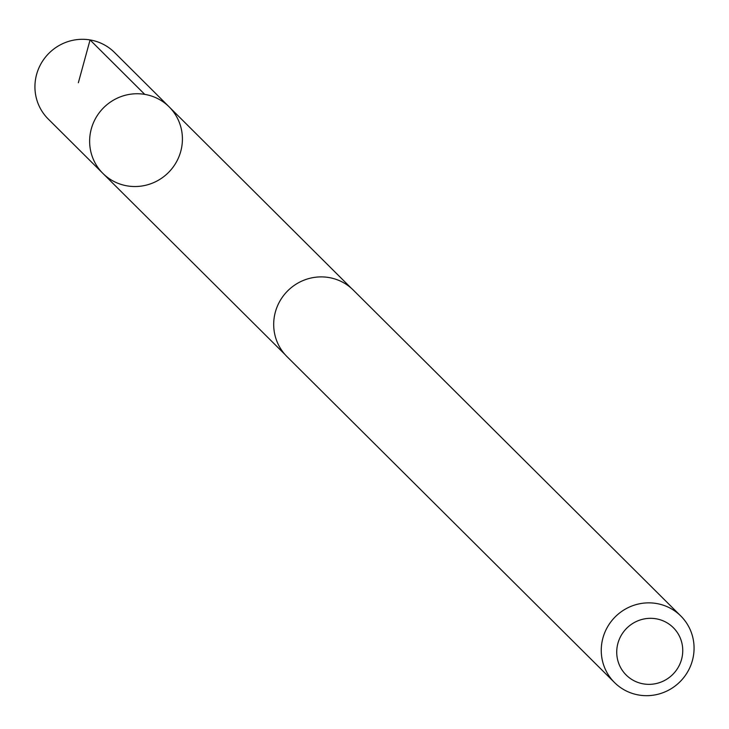 <?xml version="1.0" encoding="UTF-8"?>
<svg xmlns="http://www.w3.org/2000/svg" width="729" height="729" viewBox="0 0 729 729"><rect width="100%" height="100%" fill="white"/><g stroke="black" fill="none" stroke-linecap="round" stroke-linejoin="round"><path stroke-width="1.09" d="M91.152 152.99A46.948 45.836 -45.1 0 1 113.132 100.347A46.948 45.836 -45.1 0 1 169.146 106.862A46.948 45.836 -45.1 0 1 168.517 172.463A46.948 45.836 -45.1 0 1 102.917 173.42A46.948 45.836 -45.1 0 1 91.152 152.99A46.948 45.836 -45.1 0 1 113.132 100.347A46.948 45.836 -45.1 0 1 169.146 106.862L114.471 52.433A46.966 45.854 134.9 0 0 58.429 45.909A46.966 45.854 134.9 0 0 36.45 98.57A46.966 45.854 134.9 0 0 48.223 119.009L102.917 173.42A46.948 45.836 -45.1 0 1 91.152 152.99M680.786 615.978L353.228 290.014A46.966 45.854 134.9 0 0 287.6 290.962A46.966 45.854 134.9 0 0 286.971 356.599L614.529 682.554A46.966 45.854 134.9 0 0 670.571 689.069A46.966 45.854 134.9 0 0 692.55 636.408A46.966 45.854 134.9 0 0 680.786 615.978A46.966 45.854 134.9 0 0 615.158 616.925A46.966 45.854 134.9 0 0 614.529 682.554M681.67 642.185A33.406 32.614 134.9 0 0 626.521 628.434A33.406 32.614 134.9 0 0 641.037 683.383A33.406 32.614 134.9 0 0 681.67 642.185M78.358 82.742L90.068 39.931L144.752 94.369M351.159 288.083L169.146 106.862M285.03 354.54L102.917 173.42"/></g></svg>
